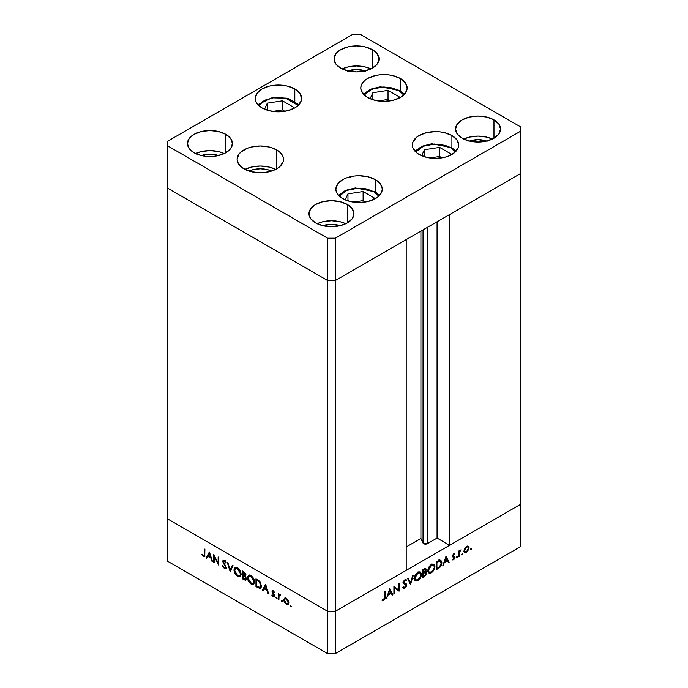 <?xml version="1.0" encoding="UTF-8"?>
<svg xmlns="http://www.w3.org/2000/svg" width="688" height="688" viewBox="0 0 688 688"><rect width="100%" height="100%" fill="white"/><g stroke="black" fill="none" stroke-linecap="round" stroke-linejoin="round"><path stroke-width="1.03" d="M423.034 229.878L423.034 543.038A2.546 1.471 0 0 0 423.696 543.701L423.696 229.491L423.696 543.701L420.918 538.472L406.204 546.969L420.918 538.472L420.918 231.099L420.918 538.472L423.034 543.038L423.034 229.878M520.498 173.608L520.498 504.373L449.608 545.3L449.608 214.536L520.498 173.608L449.608 214.536L449.608 545.3L437.069 538.059L427.3 543.701L423.696 543.701A2.546 1.471 0 0 0 427.3 543.701L427.3 227.418L427.3 543.701L437.069 538.059L437.069 221.777L437.069 538.059L449.608 545.3L520.498 504.373L520.498 126.833L360.4 34.4L352.677 34.4L167.502 141.315L167.502 145.77L327.6 238.203L335.323 238.203L520.498 131.288L520.498 173.608L335.323 280.515L327.6 280.515L167.502 188.082L167.502 518.847L167.502 188.082L327.6 280.515L167.502 188.082L327.6 280.515L327.6 611.279L167.502 518.847L327.6 611.279L327.6 280.515L335.323 280.515L406.204 239.596L335.323 280.515L327.6 280.515L335.323 280.515L520.498 173.608M406.204 570.352L335.323 611.279L327.6 611.279L335.323 611.279L335.323 238.203L335.323 653.6L520.498 546.685L520.498 504.373L335.323 611.279L327.6 611.279L167.502 518.847L167.502 561.167L327.6 653.6L327.6 611.279L167.502 518.847L167.502 561.167L327.6 653.6L335.323 653.6L327.6 653.6L327.6 611.279L335.323 611.279L406.204 570.352L406.204 239.596L406.204 570.352M214.157 556.368L214.157 562.483L213.547 562.139L213.547 554.339L218.139 563.128L218.139 556.988L218.741 557.34L218.741 565.132L214.157 556.368L218.741 565.132L218.741 557.34L218.139 556.988L218.139 563.128L213.547 554.339L213.547 562.139L214.157 562.483L214.157 556.368M225.75 567.265L224.434 567.824L222.946 565.665L222.379 565.734L224.434 568.623L225.819 568.77L226.326 568.021L225.63 568.847L224.434 568.623L222.379 565.734L222.946 565.665L224.434 567.824L225.716 567.574L222.912 561.993L222.938 560.66L223.849 560.213L226.275 562.81L225.724 562.973L224.228 561.116L223.419 561.623L226.361 567.626L223.419 561.623L224.408 561.21L225.724 562.973L226.275 562.81L224.477 560.445L223.256 560.299L223.187 562.715L225.509 566.353L225.44 567.953L226.404 567.394M230.17 571.728L227.229 562.234L227.874 562.612L230.127 570.051L232.372 565.209L233.026 565.588L230.17 571.728L233.026 565.588L232.372 565.209L230.127 570.051L227.874 562.612L227.229 562.234L230.17 571.728M237.532 576.183L236.173 575.108L234.238 571.788L234.04 569.303L234.978 567.729L236.448 567.54L238.186 568.434L240.817 572.39L240.49 576.08L239.278 576.682L237.532 576.183L240.035 576.449L241.075 574.127C240.877 571.487 239.682 569.432 237.48 567.961L235.012 567.712L233.98 570.068L234.66 569.673L233.98 570.068C234.187 572.683 235.373 574.721 237.532 576.183L238.332 575.727L237.532 576.183M251.043 583.983L249.675 582.908L247.74 579.58L247.542 577.094L248.488 575.529L249.95 575.331L251.688 576.226L254.319 580.182L253.992 583.871L252.78 584.482L251.043 583.983L253.545 584.241L254.577 581.919C254.379 579.279 253.184 577.223 250.982 575.753L248.514 575.503L247.482 577.86L248.162 577.473L247.482 577.86C247.689 580.474 248.875 582.512 251.043 583.983L251.834 583.519L251.043 583.983M262.369 590.321L265.568 584.37L268.776 594.019L268.114 593.641L267.116 590.562L264.054 588.799L263.031 590.7L262.369 590.321L263.031 590.7L264.054 588.799L267.116 590.562L268.114 593.641L268.776 594.019L265.568 584.37L262.369 590.321L263.332 589.762L262.369 590.321M290.714 606.79L290.319 605.449L291.23 606.188L290.714 606.79L291.273 606.463L290.714 605.492L290.147 605.81L290.714 605.492L290.147 605.81L290.714 606.79L291.273 606.463M283.748 599.833L284.815 598.018L286.827 598.698L288.685 601.596L288.427 604.176L286.303 604.236L284.17 601.716L283.748 599.833L286.303 604.236L288.083 604.46L288.848 602.783L288.177 600.366L286.303 598.345L284.419 598.199L283.748 599.833L284.497 599.403L283.748 599.833M281.968 601.742L281.573 600.4L282.493 601.14L281.968 601.742L282.536 601.415L281.968 600.443L281.409 600.762L281.968 600.443L281.409 600.762L281.968 601.742L282.536 601.415M278.898 599.867L278.296 599.515L278.296 593.821L278.898 595.008L279.732 594.621L280.627 595.266L279.061 595.877L278.898 599.867L279.01 596.057L280.627 595.266L278.898 595.008L278.296 593.821L278.296 599.515L278.898 599.162L278.296 599.515L278.898 599.867M276.516 598.594L276.12 597.253L277.04 597.992L276.516 598.594L277.083 598.268L276.516 597.296L275.957 597.614L276.516 597.296L275.957 597.614L276.516 598.594L277.083 598.268M272.061 591.62L273.059 590.725L274.572 592.377L274.159 592.635L273.179 591.482L272.663 591.938L274.529 595.12L274.237 596.806L273.007 596.556L271.803 595.094L272.199 594.802L273.497 596.083L274.048 595.645L272.061 591.62L274.048 595.55L273.179 595.963L272.199 594.802L271.803 595.094L273.213 596.685L274.237 596.806L274.658 595.868L272.663 591.938L273.308 591.542L274.159 592.635L274.572 592.377L273.308 590.837L272.439 590.734L272.061 591.62L273.024 591.061L272.061 591.62M261.5 586.021L260.984 587.965L260.03 588.507L255.962 586.623L255.962 578.832L259.926 581.644L261.5 586.021L259.471 581.136L255.962 578.832L255.962 586.623L260.554 588.343L261.5 586.021M245.143 576.174L245.917 574.962L243.776 571.788L242.46 571.031L242.46 578.832L244.283 579.881L245.169 579.365L244.283 579.881L242.46 578.832L242.46 571.031L244.919 572.64L245.883 574.497L245.143 576.174L246.399 579.356L245.788 580.182L244.283 579.881L245.891 580.13L246.442 578.918L245.461 576.071M206.108 557.839L209.393 551.939L212.515 561.537L211.852 561.159L210.855 558.08L207.793 556.317L206.77 558.217L206.108 557.839L206.77 558.217L207.793 556.317L210.855 558.08L211.852 561.159L212.515 561.537L209.393 551.939L206.108 557.839L207.071 557.28L206.108 557.839M203.356 555.655L204.233 555.276L204.284 548.998L204.895 549.342L204.757 556.162L203.528 556.54L201.696 554.588L202.048 554.201L203.356 555.655L202.048 554.201L201.696 554.588L203.321 556.429L204.431 556.583L204.895 549.342L204.284 548.998L204.284 554.184L204.895 553.831L203.356 555.655L204.938 555.156M394.508 587.69L394.508 593.813L393.906 594.165L393.906 586.365L398.49 589.857L398.49 583.716L399.1 583.364L399.1 591.164L394.508 587.69L399.1 591.164L399.1 583.364L398.49 583.716L398.49 589.857L393.906 586.365L393.906 594.165L394.508 593.813L393.906 593.46L394.508 593.813L394.508 587.69L393.906 587.337L394.508 587.69M404.682 583.149L406.711 584.86L406.341 586.314L404.286 588.3L402.729 587.561L403.306 586.838L404.905 587.208L406.083 585.488L405.868 584.568L403.194 582.942L403.443 581.437L404.673 579.958L405.636 579.614L406.625 580.139L406.083 580.939L404.398 580.964L403.804 582.521L406.187 583.699L406.711 584.86L406.032 583.596L403.77 582.254L404.759 580.698L406.083 580.939L406.625 580.139L406.152 579.76M410.521 584.568L407.58 578.47L408.233 578.092L410.478 582.942L412.731 575.495L413.376 575.125L410.521 584.568L413.376 575.125L412.731 575.495L410.478 582.942L408.233 578.092L407.58 578.47L410.521 584.568M417.891 580.517L416.532 581.007L414.924 580.44L414.348 578.9L414.589 576.785L417.143 572.829L419.216 571.84L420.385 572.046L421.366 573.594L421.176 576.088L419.869 578.694L417.891 580.517C420.058 579.029 421.237 576.983 421.426 574.368L420.42 572.063L417.84 572.347C415.681 573.844 414.511 575.899 414.331 578.505L415.354 580.784L417.891 580.517L417.109 580.061L417.891 580.517M431.393 572.717L430.034 573.216L428.426 572.64L427.85 571.1L428.091 568.993L430.645 565.029L432.718 564.04L433.887 564.246L434.868 565.803L434.678 568.297L433.371 570.894L431.393 572.717C433.56 571.238 434.739 569.191 434.928 566.577L433.922 564.263L431.342 564.556C429.183 566.052 428.013 568.099 427.833 570.713L428.856 572.984L431.393 572.717L430.611 572.27L431.393 572.717M442.719 565.975L446.013 556.282L449.126 562.277L448.464 562.664L447.467 560.737L444.414 562.5L442.719 565.975L444.414 562.5L447.467 560.737L448.464 562.664L449.126 562.277L446.013 556.282L442.719 565.975M470.979 549.764L470.463 549.162L471.383 548.422L471.194 549.592L471.547 548.783L470.979 548.465L470.42 549.437L470.979 549.764L470.42 549.437M468.442 546.272L466.567 546.41L464.692 548.439L464.013 550.856L464.873 548.121L467.599 546.048L468.734 546.539L469.121 547.906L467.556 551.535L466.068 552.55L464.761 552.516L464.013 550.856L464.787 552.524L466.567 552.309L469.121 547.906L468.347 546.212M462.241 554.812L461.717 554.21L462.637 553.47L462.456 554.64L462.8 553.831L462.241 553.513L461.674 554.485L462.241 554.812L461.674 554.485M459.257 556.437L458.647 556.781L458.647 551.088L459.257 550.735L459.257 551.578L460.986 549.832L459.421 552.258L459.257 556.437L459.36 552.498L460.986 549.832L459.257 551.578L459.257 550.735L458.647 551.088L458.647 556.781L459.257 556.437L458.647 556.085L459.257 556.437M456.875 557.908L456.35 557.306L457.271 556.566L457.09 557.736L457.434 556.936L456.875 556.609L456.307 557.581L456.875 557.908L456.307 557.581M452.85 555.474L455.009 557.332L454.785 556.583L452.446 555.689L453.186 556.119L452.515 555.405L453.022 555.698L453.659 554.562L453.151 554.27L454.519 554.674L454.923 553.943L453.659 553.866L452.412 556.076L453.409 554.029L454.923 553.943L453.022 555.698L454.785 556.583L454.992 557.676L453.848 559.628L452.291 559.955L454.407 557.719L452.721 556.902L452.412 556.076L452.644 556.824L454.407 557.719L452.3 559.963M441.859 562.681L440.38 566.86L436.312 569.673L436.312 561.881L440.062 560.109L441.687 561.365L441.859 562.681L440.922 560.299L439.821 560.135L436.312 561.881L436.312 569.673L438.411 568.469L437.714 568.064L438.411 568.469C440.578 567.187 441.73 565.261 441.859 562.681L441.189 562.294L441.859 562.681M424.642 576.415L422.81 577.473L422.81 569.673L425.614 568.451L426.268 569.862L425.494 571.719L426.603 572.098L426.758 573.448L424.642 576.415L426.792 572.958L425.494 571.719L426.276 569.612L425.803 568.529L422.81 569.673L422.81 577.473L424.642 576.415L423.946 576.019L424.642 576.415M386.458 598.457L389.752 588.765L392.865 594.759L392.212 595.146L391.205 593.219L388.152 594.982L386.458 598.457L388.152 594.982L391.205 593.219L392.212 595.146L392.865 594.759L389.752 588.765L386.458 598.457M383.706 599.446L384.583 598.061L384.644 591.714L385.246 591.362L385.031 598.612L383.672 600.271L382.046 600.306L382.408 599.506L383.706 599.446L382.408 599.506L383.672 600.271L385.246 596.625L385.246 591.362L384.644 591.714L384.644 596.9L383.706 599.446M520.498 504.373L335.323 611.279L335.323 653.6L520.498 546.685L520.498 504.373M471.547 548.783L470.979 548.465M468.373 547.467L469.121 547.906L467.943 546.986L468.511 548.259L466.567 551.613L465.183 551.776L464.065 550.185L464.624 550.503L466.567 547.115L467.943 546.986L466.017 546.797L466.567 547.115L464.761 549.557L464.942 551.57L466.567 552.309L465.828 551.879L467.952 550.176L468.373 547.476M463.66 551.561L464.641 551.191M462.8 553.831L462.241 553.513M458.647 551.226L459.257 551.578L458.647 551.226M460.04 550.28L460.65 550.632L460.04 550.28M459.894 550.443L460.341 550.71L459.894 550.443M458.647 552.086L459.36 552.498L458.647 552.086M458.647 554.167L459.257 554.519L458.647 554.167M457.434 556.936L456.875 556.609M453.659 554.562L454.519 554.674M454.785 556.583L453.186 556.119M452.154 559.86L453.564 559.817L452.506 559.206L453.564 559.817L455.009 557.332L453.057 556.583M452.644 556.824L454.243 557.271M454.14 557.211L452.42 556.214M452.979 556.919L453.065 555.999M447.905 561.571L449.126 562.277L447.905 561.571M446.779 560.342L447.467 560.737L446.779 560.342M443.958 562.242L444.414 562.5L443.958 562.242M442.934 565.338L443.382 565.596L442.934 565.338M445.962 557.83L447.148 560.118L444.74 561.511L444.293 561.253L444.74 561.511L445.962 557.83L445.514 557.572L445.962 557.83L444.74 561.511L447.148 560.118L445.962 557.83M439.727 560.152L439.881 560.815M439.899 560.995L439.658 559.989M436.923 568.529L436.923 562.328L436.312 561.976L436.923 562.328L437.396 562.053L436.708 561.657L437.396 562.053L439.469 561.073L438.617 560.582L440.509 561.176L441.249 563.025L439.623 566.766L436.923 568.529L436.312 568.176L436.923 568.529L439.993 566.387L441.249 563.257L440.225 561.064L436.923 562.328L436.923 568.529M434.248 566.181L434.928 566.577L434.248 566.181M431.367 565.338L433.517 565.106L434.326 566.921C434.154 569.071 433.165 570.748 431.367 571.934L429.243 572.149L427.876 570.034L428.443 570.352L431.367 565.338L430.731 564.968L431.367 565.338L428.658 568.942L428.658 571.504L429.759 572.339L430.808 572.201L433.242 570.137L434.274 567.609L434.102 565.76L432.993 564.934L431.367 565.338M424.625 568.658L426.276 569.612L424.625 568.658M425.055 571.461L425.494 571.719L425.055 571.461L425.674 569.974L423.825 572.39L422.81 572.27L423.421 572.622L423.421 570.128L424.247 569.647L423.55 569.251L425.674 569.974L425.201 569.303L423.421 570.128L422.81 569.776L423.421 570.128L423.421 572.622L424.29 572.106L425.081 572.554L424.298 572.098L425.038 571.479M426.293 571.788L425.494 571.719M424.857 572.081L426.792 572.958L424.866 572.003M424.393 568.77L425.674 569.974M425.081 572.554L423.421 573.422L423.825 573.19L422.81 572.614L423.825 573.19L425.081 572.554L426.19 573.31L424.281 575.822L422.81 575.968L423.421 576.32L423.421 573.422L422.81 573.07L423.421 573.422L423.421 576.32L426.001 574.11L426.061 572.769L425.081 572.554L426.19 573.31M420.746 573.973L421.426 574.368L420.746 573.973M417.865 573.13L420.015 572.906L420.824 574.721C420.643 576.871 419.663 578.539 417.865 579.726L415.741 579.95L414.374 577.825L414.941 578.152L417.865 573.13L417.229 572.76L417.865 573.13L415.156 576.742L415.156 579.305L416.756 580.139L419.499 578.255L420.609 576.131L420.772 574.093L419.732 572.786L417.865 573.13M409.36 582.289L410.478 582.942L409.36 582.289M406.625 580.139L404.828 579.855L403.168 582.641L403.546 583.605L406.109 585.196L404.785 587.277L403.306 586.838L402.729 587.561L403.357 588.214L404.785 588.077L403.091 587.105L404.785 588.077L406.711 584.86L404.785 583.906M403.194 586.976L403.796 587.328L403.306 586.838M403.856 583.381L405.868 584.568M403.942 583.458L402.721 582.917M404.596 580.01L406.083 580.939M404.183 580.362L404.759 580.698L404.183 580.362M403.263 581.962L403.77 582.254L403.263 581.962M404.217 583.003L403.77 582.254M403.77 582.323L404.26 582.59M404.776 583.957L404.639 583.046M393.906 586.615L398.49 589.857L393.906 586.615M397.165 589.091L397.165 589.814L397.165 589.091M398.24 590.665L399.1 591.164L398.24 590.665M391.644 594.054L392.865 594.759L391.644 594.054M390.517 592.815L391.205 593.219L390.517 592.815M387.697 594.724L388.152 594.982L387.697 594.724M386.673 597.82L387.12 598.078L386.673 597.82M389.7 590.313L390.887 592.6L388.479 593.993L388.032 593.735L388.479 593.993L389.7 590.313L389.253 590.055L389.7 590.313L388.479 593.993L390.887 592.6L389.7 590.313M384.644 596.281L385.246 596.625L384.644 596.281M382.046 600.306L383.672 600.271L382.39 599.523L382.046 600.306M290.714 605.492L290.147 605.81M288.521 604.055L287.464 603.789M287.042 603.815L286.303 604.236L287.679 603.703L286.303 603.539L284.35 600.185L284.927 598.913L286.303 599.042L288.246 602.439L288.797 602.112L287.679 603.703L288.212 601.974L286.303 599.042L286.853 598.723L284.918 598.913L284.359 599.97L284.677 601.622L287.042 603.815M285.09 597.915L284.712 599.274L285.382 597.64M287.266 603.686L288.693 604.03M286.131 598.25L284.927 598.913M281.968 600.443L281.409 600.762M279.259 595.507L279.259 594.802L279.259 595.507M279.577 594.613L278.898 595.008L279.577 594.613M280.498 595.103L279.99 595.395L280.498 595.103M279.01 596.057L279.99 595.395M276.516 597.296L275.957 597.614M273.807 591.25L273.308 591.542L273.807 591.25M272.663 591.938L273.308 591.542M274.607 596.307L273.213 596.685L273.936 595.971M272.233 594.853L271.803 595.094L272.233 594.853M274.048 595.55L273.179 595.963M274.331 594.656L273.884 594.914L274.331 594.656M273.6 593.624L273.136 593.89L273.6 593.624M272.749 592.359L272.285 592.626L272.749 592.359M273.248 592.067L273.059 590.717M273.067 590.657L273.084 591.551M273.772 595.842L274.727 596.333M268.561 593.374L268.114 593.641L268.561 593.374M267.563 590.304L267.116 590.562L267.563 590.304M264.751 588.395L264.054 588.799L264.751 588.395M263.487 589.857L265.86 585.067L263.487 589.857M265.602 585.918L266.798 589.582L267.245 589.324L264.381 588.188L266.058 585.651L264.381 588.188L266.798 589.582L265.602 585.918M256.65 586.219L255.962 586.623L256.65 586.219M261.767 585.961L260.933 586.967M256.564 586.176L256.564 579.975L257.26 579.58L256.564 579.975L257.733 579.855L257.045 580.251L259.118 581.67L259.677 581.343L259.118 581.67L260.898 585.669L261.466 585.342L260.193 587.432L256.564 586.176L259.634 587.578L260.494 587.165L260.898 585.669L259.694 582.289L256.564 579.975L256.564 586.176M260.193 587.432L261.474 586.597M248.48 576.75L249.056 575.306M253.984 583.888L252.333 583.596M249.452 574.97L248.463 576.914M252.178 583.519L254.061 583.871M254.715 582.177L254.07 582.891M249.907 575.779L250.862 575.624M251.017 576.57L253.967 581.575L254.534 581.248L253.175 583.407L251.017 583.166L248.084 578.212L248.901 576.363L251.653 576.2L248.678 576.527L248.205 579.244L249.907 582.297L252.651 583.587L253.752 582.736L253.752 580.156L251.017 576.57M253.175 583.407L254.543 582.478M250.724 575.615L248.901 576.363M242.46 578.832L243.148 578.427L242.46 578.832M246.287 579.692L245.306 579.356L246.141 578.814M245.246 579.322L246.416 579.692M245.306 574.798L245.848 574.325L245.315 574.626L243.887 572.657L244.524 572.287L243.062 572.184L243.062 574.678L243.062 572.184L243.758 571.78L243.062 572.184L245.315 574.626L243.062 575.478L244.937 575.349L245.057 574.678M245.315 574.626L244.997 575.323L245.96 574.764M245.831 578.565L244.945 576.725L243.062 575.478L244.206 575.288L243.466 575.71L245.22 576.252L244.73 576.535L245.831 578.565L243.93 578.875L243.062 578.376L243.062 575.478L243.062 578.376L245.332 579.348M234.978 568.95L235.554 567.514M240.482 576.088L238.831 575.804M235.95 567.17L234.952 569.114M238.676 575.727L240.559 576.071M241.213 574.385L240.568 575.091M236.405 567.987L237.36 567.824M237.515 568.778L240.465 573.775L241.032 573.448L239.673 575.615L237.515 575.374L234.582 570.412L235.399 568.563L238.151 568.408L235.176 568.727L234.703 571.453L236.405 574.497L239.149 575.787L240.25 574.944L240.25 572.364L237.515 568.778M239.673 575.615L241.041 574.678M237.222 567.815L235.399 568.563M230.815 570.352L230.635 569.759L230.815 570.352M231.091 569.501L230.127 570.051L231.091 569.501L232.931 565.527L231.091 569.501M226.214 568.34L224.434 568.623L225.303 568.004M225.956 566.104L225.509 566.353L225.956 566.104M224.744 564.151L224.297 564.409L224.744 564.151M223.626 562.457L223.187 562.715L223.626 562.457M223.789 561.021L222.809 561.305L223.858 560.213M226.214 562.689L225.724 562.973L226.214 562.689M225.019 560.858L224.408 561.21L225.019 560.858M223.419 561.623L224.408 561.21M225.372 560.651L224.391 561.219M225.225 567.961L226.447 568.331M223.806 560.402L223.798 561.081M214.157 561.786L213.547 562.139L214.157 561.786M218.741 562.775L218.139 563.128L218.741 562.775M212.3 560.901L211.852 561.159L212.3 560.901M211.302 557.822L210.855 558.08L211.302 557.822M208.49 555.913L207.793 556.317L208.49 555.913M207.226 557.375L209.599 552.584L207.226 557.375M209.341 553.436L210.537 557.099L210.984 556.841L208.12 555.706L209.797 553.169L208.12 555.706L210.537 557.099L209.341 553.436M204.775 556.085L203.321 556.429L204.009 555.689M202.143 554.33L201.696 554.588L202.143 554.33M203.829 555.543L205.076 556.119M373.911 191.703L378.804 196.149L373.911 191.703A2.184 1.264 -60 0 1 374.994 191.591A2.184 1.264 120 0 0 373.911 191.703L367.091 189.071L363.152 188.383L354.956 188.383L347.388 190.189L344.198 191.703L339.304 196.149L346.855 190.404L358.13 188.159L373.911 191.703M379.604 195.34L374.994 191.591A2.184 1.264 -60 0 1 375.45 192.588A23.186 13.39 180 0 1 379.363 195.598M374.203 197.929L363.118 191.531L347.965 193.87L345.178 199.864L347.965 193.87L347.965 200.896L347.965 193.87L363.118 191.531L363.118 200.612L353.391 202.117L363.118 200.612L363.118 191.531L374.203 197.929L373.403 199.649L374.203 197.929M365.509 201.997L363.118 200.612L365.509 201.997M414.967 151.188L421.985 146.234L431.763 143.783L451.466 147.447A2.184 1.264 120 0 0 450.373 147.55L447.191 146.045L439.615 144.231L431.419 144.231L423.851 146.045L420.669 147.55L415.767 152.005L423.318 146.26L434.592 144.016L450.373 147.55A2.184 1.264 -60 0 1 451.466 147.447A2.184 1.264 -60 0 1 451.913 148.445A23.186 13.39 180 0 1 455.826 151.455M450.373 147.55L455.275 152.005L450.373 147.55M449.875 155.505L450.674 153.785L439.58 147.378L424.427 149.726L421.649 155.72L424.427 149.726L439.58 147.378L439.58 156.468L429.854 157.973L439.58 156.468L439.58 147.378L450.674 153.785L449.875 155.505M424.427 156.744L424.427 149.726L424.427 156.744M441.971 157.853L439.58 156.468L441.971 157.853M398.825 90.541L403.727 94.987L398.825 90.541A2.184 1.264 -60 0 1 399.917 90.429A2.184 1.264 120 0 0 398.825 90.541L392.014 87.909L383.973 86.989L379.871 87.221L375.932 87.909L369.121 90.541L364.219 94.987L371.769 89.242L383.044 86.998L398.825 90.541M404.527 94.179L399.917 90.429A2.184 1.264 -60 0 1 400.364 91.435A23.186 13.39 180 0 1 404.277 94.437M399.126 96.776L388.032 90.369L372.879 92.717L370.101 98.702L372.879 92.717L372.879 99.734L372.879 92.717L388.032 90.369L388.032 99.459L378.305 100.964L388.032 99.459L388.032 90.369L399.126 96.776L398.326 98.496L399.126 96.776M390.423 100.835L388.032 99.459L390.423 100.835M258.662 105.445L265.37 100.07L272.981 97.859L285.58 98.169L298.171 105.445L295.083 102.194L288.917 99.072L281.16 97.55L272.981 97.859A2.184 0.464 -98.8 0 0 272.646 97.481A2.184 0.464 81.2 0 1 272.981 97.859L265.628 99.949L262.627 101.575L258.525 105.677M282.476 100.826L267.322 103.166L264.545 109.16L267.322 103.166L267.322 110.192L267.322 103.166L282.476 100.826L282.476 109.908L272.749 111.413L282.476 109.908L282.476 100.826L293.57 107.225L282.476 100.826M292.77 108.953L293.57 107.225L292.77 108.953M284.866 111.293L282.476 109.908L284.866 111.293M248.961 171.054A18.413 10.63 180 0 1 271.657 171.054L267.348 169.601L260.305 168.792L253.261 169.601L248.961 171.054M419.121 154.456A23.186 13.39 180 0 1 412.336 144.987A23.186 13.39 180 0 1 426.646 132.621A23.186 13.39 180 0 1 451.913 135.527L451.913 148.548L451.913 135.527L456.944 139.87L458.707 144.987L458.26 147.602L454.802 152.426L448.404 156.124L444.396 157.363L435.521 158.378L426.646 157.363L419.121 154.456L416.24 152.426L412.774 147.602L412.336 144.987L412.774 142.382L416.24 137.557L419.121 135.527L426.646 132.621L435.521 131.606L440.045 131.864L444.396 132.621L451.913 135.527A23.186 13.39 180 0 1 458.707 144.987A23.186 13.39 180 0 1 444.396 157.363A23.186 13.39 180 0 1 419.121 154.456M342.658 198.608A23.186 13.39 180 0 1 335.864 189.14A23.186 13.39 180 0 1 350.183 176.773A23.186 13.39 180 0 1 375.45 179.671L375.45 192.692L375.45 179.671L378.331 181.701L381.797 186.525L382.244 189.14L381.797 191.746L378.331 196.579L375.45 198.608L367.925 201.507L359.05 202.521L350.183 201.507L342.658 198.608L337.627 194.257L336.312 191.746L335.864 189.14L337.627 184.014L342.658 179.671L346.176 178.003L354.526 176.008L359.05 175.75L367.925 176.773L375.45 179.671A23.186 13.39 180 0 1 382.244 189.14A23.186 13.39 180 0 1 367.925 201.507A23.186 13.39 180 0 1 342.658 198.608M243.913 168.844A23.186 13.39 180 0 1 237.119 159.375A23.186 13.39 180 0 1 251.43 147.008A23.186 13.39 180 0 1 276.705 149.915L276.705 168.844L273.188 170.512L264.828 172.507L260.305 172.765L251.43 171.742L247.422 170.512L241.024 166.814L237.566 161.99L237.119 159.375L238.882 154.258L241.024 151.936L247.422 148.247L251.43 147.008L260.305 145.994L269.18 147.008L273.188 148.247L279.586 151.936L283.052 156.769L283.49 159.375L283.052 161.99L279.586 166.814L276.705 168.844L276.705 149.915A23.186 13.39 180 0 1 283.49 159.375A23.186 13.39 180 0 1 269.18 171.742A23.186 13.39 180 0 1 243.913 168.844M275.673 169.403A23.186 13.39 0 0 0 244.937 169.403L251.43 167.055L260.305 166.04L269.18 167.055L275.673 169.403M262.016 107.904A23.186 13.39 180 0 1 255.231 98.436A23.186 13.39 180 0 1 269.541 86.069A23.186 13.39 180 0 1 294.808 88.967L294.808 101.996L294.808 88.967L299.839 93.31L301.602 98.436L301.155 101.05L297.698 105.875L294.808 107.904L287.292 110.802L278.416 111.826L269.541 110.802L262.016 107.904L256.994 103.561L255.678 101.05L255.231 98.436L256.994 93.31L262.016 88.967L269.541 86.069L273.893 85.303L282.94 85.303L287.292 86.069L294.808 88.967A23.186 13.39 180 0 1 301.602 98.436A23.186 13.39 180 0 1 287.292 110.802A23.186 13.39 180 0 1 262.016 107.904M367.573 97.447A23.186 13.39 180 0 1 360.787 87.978A23.186 13.39 180 0 1 375.098 75.611A23.186 13.39 180 0 1 400.364 78.509L400.364 91.538L400.364 78.509L405.395 82.852L407.158 87.978L406.711 90.592L403.254 95.417L400.364 97.447L392.848 100.345L383.973 101.368L375.098 100.345L367.573 97.447L364.692 95.417L361.226 90.592L360.787 87.978L361.226 85.364L364.692 80.539L367.573 78.509L375.098 75.611L379.449 74.846L388.496 74.846L392.848 75.611L400.364 78.509A23.186 13.39 180 0 1 407.158 87.978A23.186 13.39 180 0 1 392.848 100.345A23.186 13.39 180 0 1 367.573 97.447M492.384 139.088A22.506 12.995 0 0 0 463.738 139.088L469.448 137.101L478.057 136.112L486.674 137.101L492.384 139.088M493.975 119.875L493.975 138.245L486.674 141.066L478.057 142.055L469.448 141.066L462.147 138.245A22.506 12.995 180 0 1 455.559 129.06A22.506 12.995 180 0 1 469.448 117.055A22.506 12.995 180 0 1 493.975 119.875L498.852 124.089L500.563 129.06L498.852 134.031L493.975 138.245L493.975 119.875A22.506 12.995 180 0 1 500.563 129.06A22.506 12.995 180 0 1 486.674 141.066A22.506 12.995 180 0 1 462.147 138.245L457.271 134.031L455.559 129.06L457.271 124.089L462.147 119.875L469.448 117.055L478.057 116.066L486.674 117.055L493.975 119.875M224.262 153.562A22.506 12.995 0 0 0 195.616 153.562L201.326 151.584L209.943 150.595L218.552 151.584L224.262 153.562M201.326 155.54L194.025 152.727A22.506 12.995 180 0 1 187.437 143.543A22.506 12.995 180 0 1 201.326 131.537A22.506 12.995 180 0 1 225.853 134.349L225.853 152.727L222.439 154.344L214.329 156.279L205.549 156.279L201.326 155.54A16.366 9.451 180 0 1 218.543 155.548M370.858 68.92A22.506 12.995 0 0 0 342.22 68.92L347.922 66.942L356.539 65.953L365.147 66.942L370.858 68.92M372.449 49.717L372.449 68.086L365.147 70.907L356.539 71.896L347.922 70.907L340.62 68.086A22.506 12.995 180 0 1 334.033 58.901A22.506 12.995 180 0 1 347.922 46.896A22.506 12.995 180 0 1 372.449 49.717L377.334 53.931L379.045 58.901L377.334 63.872L372.449 68.086L372.449 49.717A22.506 12.995 180 0 1 379.045 58.901A22.506 12.995 180 0 1 365.147 70.907A22.506 12.995 180 0 1 340.62 68.086L335.744 63.872L334.033 58.901L335.744 53.931L340.62 49.717L347.922 46.896L356.539 45.907L365.147 46.896L372.449 49.717M345.78 223.72A22.506 12.995 0 0 0 317.142 223.72L322.853 221.742L331.461 220.753L340.078 221.742L345.78 223.72M322.853 225.707L315.551 222.886A22.506 12.995 180 0 1 308.955 213.701A22.506 12.995 180 0 1 322.853 201.696A22.506 12.995 180 0 1 347.38 204.508L347.38 222.886L340.078 225.707L335.856 226.447L327.075 226.447L322.853 225.707A16.366 9.451 180 0 1 340.061 225.707M347.939 70.907A16.366 9.451 180 0 1 365.139 70.907M469.457 141.066A16.366 9.451 180 0 1 486.665 141.066M225.853 134.349L230.729 138.563L232.441 143.543L230.729 148.513L225.853 152.727L225.853 134.349A22.506 12.995 180 0 1 232.441 143.543A22.506 12.995 180 0 1 218.552 155.54A22.506 12.995 180 0 1 194.025 152.727L189.148 148.513L187.437 143.543L189.148 138.563L194.025 134.349L201.326 131.537L209.943 130.548L218.552 131.537L225.853 134.349M347.38 204.508L352.256 208.731L353.967 213.701L352.256 218.672L347.38 222.886L347.38 204.508A22.506 12.995 180 0 1 353.967 213.701A22.506 12.995 180 0 1 340.078 225.707A22.506 12.995 180 0 1 315.551 222.886L310.666 218.672L308.955 213.701L310.666 208.731L315.551 204.508L322.853 201.696L331.461 200.707L340.078 201.696L347.38 204.508M352.677 34.4L360.4 34.4L520.498 126.833L520.498 131.288L335.323 238.203L327.6 238.203L327.6 280.515L327.6 238.203L167.502 145.77L167.502 188.082L167.502 141.315L352.677 34.4M322.371 225.888L331.461 224.297L340.551 225.888M347.449 71.088L356.539 69.497L365.629 71.088M200.844 155.729L209.943 154.138L219.033 155.729M468.967 141.246L478.057 139.655L487.156 141.246M467.943 546.986L466.765 546.306M465.183 551.776L464.022 551.105M454.372 554.571L453.426 554.021M453.254 556.171L452.446 555.698M454.192 557.237L452.265 556.119M440.509 561.176L438.583 560.066M433.517 565.106L431.591 563.997M429.243 572.149L427.317 571.04M425.846 572.571L423.92 571.453M420.015 572.906L418.089 571.788M415.741 579.95L413.815 578.832M287.679 603.703L288.65 603.144M279.405 595.378L280.369 594.828M272.878 591.499L273.841 590.94M273.824 596.032L274.787 595.473M223.652 561.107L224.615 560.548M374.994 191.591L355.292 187.936L345.514 190.378L338.505 195.34M451.466 147.447L456.067 151.188M399.917 90.429L380.215 86.774L370.436 89.225L363.419 94.179M298.97 104.636L287.782 98.238L272.646 97.481L257.862 104.636"/></g></svg>
